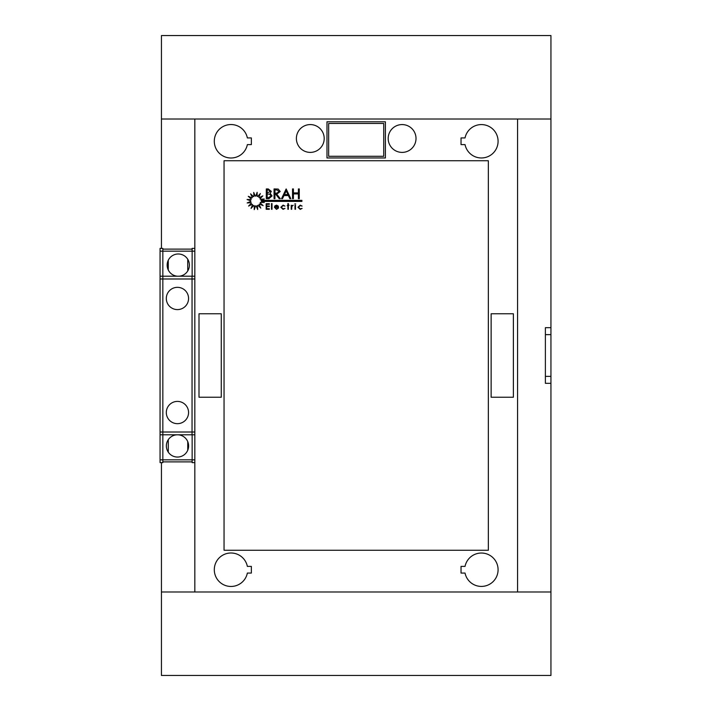<?xml version="1.0" encoding="UTF-8"?>
<svg xmlns="http://www.w3.org/2000/svg" width="711" height="711" viewBox="0 0 711 711"><rect width="100%" height="100%" fill="white"/><g stroke="black" fill="none" stroke-linecap="round" stroke-linejoin="round"><path stroke-width="1.07" d="M177.483 434.794A11.127 11.127 0 0 0 166.356 445.921A11.127 11.127 0 0 0 177.483 457.049A11.127 11.127 0 0 0 188.611 445.921A11.127 11.127 0 0 0 177.483 434.794M179.181 276.206A11.127 11.127 0 0 0 189.402 265.114A11.127 11.127 0 0 0 178.274 253.987A11.127 11.127 0 0 0 167.147 265.114A11.127 11.127 0 0 0 177.368 276.206M177.439 401.404A11.127 11.127 0 0 0 166.312 412.531A11.127 11.127 0 0 0 177.439 423.667A11.127 11.127 0 0 0 188.566 412.531A11.127 11.127 0 0 0 177.439 401.404M177.439 287.333A11.127 11.127 0 0 0 166.312 298.469A11.127 11.127 0 0 0 177.439 309.596A11.127 11.127 0 0 0 188.566 298.469A11.127 11.127 0 0 0 177.439 287.333M416.015 138.485A13.909 13.909 0 0 0 402.097 124.576A13.909 13.909 0 0 0 388.188 138.485A13.909 13.909 0 0 0 402.097 152.394A13.909 13.909 0 0 0 416.015 138.485M324.198 138.485A13.909 13.909 0 0 0 310.289 124.576A13.909 13.909 0 0 0 296.38 138.485A13.909 13.909 0 0 0 310.289 152.394A13.909 13.909 0 0 0 324.198 138.485M214.304 141.276A16.691 16.691 0 0 0 247.357 144.609L251.356 144.609L251.356 137.934L247.357 137.934A16.691 16.691 0 0 0 214.304 141.276M247.357 573.066A16.691 16.691 0 0 1 214.304 569.724A16.691 16.691 0 0 1 247.357 566.391L251.356 566.391L251.356 573.066L247.357 573.066M224.045 160.748L224.045 550.252L488.35 550.252L488.35 160.748L224.045 160.748M550.945 383.318L545.381 383.318L545.381 327.682L550.945 327.682L550.945 591.987L194.832 591.987L194.832 119.013L161.441 119.013L161.441 35.55L550.945 35.55L550.945 119.013L194.832 119.013M194.832 591.987L161.441 591.987L161.441 675.45L550.945 675.45L550.945 591.987M550.945 327.682L550.945 119.013M161.441 248.388L161.441 119.013M161.441 591.987L161.441 462.612M168.276 439.674L168.276 452.169M187.748 270.944L187.748 259.284M187.748 450.214L187.748 441.629M162.837 249.117L192.094 249.117L192.094 248.388L194.832 248.388M160.055 248.388L162.837 248.388L162.837 251.17L160.055 251.17L160.055 248.388M194.832 251.17L162.837 251.17L162.837 276.206L194.832 276.206M160.055 462.612L162.837 462.612L160.055 462.612L160.055 251.17M162.837 461.883L192.094 461.883L192.139 462.612L192.139 459.83L162.837 459.83L162.837 462.612M192.139 248.388L192.139 276.206M194.832 434.794L192.05 434.794L192.05 432.012L162.837 432.012L162.837 459.83L160.055 459.83M194.832 432.012L192.05 432.012L192.05 278.988L162.837 278.988L162.837 432.012L160.055 432.012M160.055 276.206L162.837 276.206L162.837 278.988L160.055 278.988M326.98 157.966L385.406 157.966L385.406 121.794L326.98 121.794L326.98 157.966M491.132 313.764L491.132 397.236L513.386 397.236L513.386 313.764L491.132 313.764M199 397.236L221.263 397.236L221.263 313.764L199 313.764L199 397.236M461.039 573.066L465.038 573.066A16.691 16.691 0 0 0 490.688 583.589A16.691 16.691 0 0 0 490.688 555.86A16.691 16.691 0 0 0 465.038 566.391L461.039 566.391L461.039 573.066M517.564 591.987L517.564 119.013M461.039 144.609L461.039 137.934L465.038 137.934A16.691 16.691 0 0 1 490.688 127.411A16.691 16.691 0 0 1 490.688 155.14A16.691 16.691 0 0 1 465.038 144.609L461.039 144.609M194.832 462.612L192.139 462.612M194.832 459.83L192.139 459.83L192.139 434.794M160.055 434.794L192.05 434.794M160.055 381.931L160.055 390.277M160.055 351.323L160.055 359.677M160.055 320.723L160.055 329.069M194.832 278.988L192.05 278.988L192.05 276.206M168.276 260.226L168.276 270.011M328.651 123.465L328.651 156.296L383.736 156.296L383.736 123.465L328.651 123.465M545.381 334.632L550.945 334.632M545.381 376.368L550.945 376.368M267.194 189.926L267.194 193.045L270.438 191.357L268.376 189.926L267.194 189.926M266.314 198.662L266.314 188.93L268.216 188.93L271.309 191.339L270.189 193.41L272.064 195.898L268.954 198.662L266.314 198.662M267.194 194.05L267.194 197.667L268.438 197.667L271.184 195.898L269.593 194.165L267.194 194.05M274.055 198.662L274.055 188.93L278.214 189.064L280.178 191.535L276.721 194.174L280.303 198.662L279.219 198.662L275.646 194.174L274.935 194.174L274.935 198.662L274.055 198.662M274.935 189.926L274.935 193.17L276.712 193.188L279.299 191.535L276.757 189.926L274.935 189.926M286.169 188.93L290.79 198.662L289.839 198.662L288.399 195.543L283.982 195.543L282.498 198.662L281.547 198.662L286.169 188.93M286.222 190.824L284.453 194.547L287.937 194.547L286.222 190.824M292.532 198.662L292.532 188.93L293.412 188.93L293.412 192.921L298.398 192.921L298.398 188.93L299.278 188.93L299.278 198.662L298.398 198.662L298.398 193.925L293.412 193.925L293.412 198.662L292.532 198.662M266.172 209.274L266.172 203.71L269.318 203.71L269.318 204.279L266.678 204.279L266.678 205.994L269.318 205.994L269.318 206.563L266.678 206.563L266.678 208.705L269.318 208.705L269.318 209.274L266.172 209.274M271.513 209.274L271.513 203.568L272.011 203.568L272.011 209.274L271.513 209.274M276.401 208.847L278.348 208.225L276.463 209.345L274.419 207.256L274.89 205.897L276.481 205.141L278.117 205.941L278.561 207.345L274.926 207.345L276.401 208.847M274.97 206.848L278.063 206.848L276.508 205.639L274.97 206.848M283.102 205.141L284.969 206.092L283.067 205.639L281.325 207.23L283.067 208.847L284.969 208.403L283.067 209.345L280.827 207.274L283.102 205.141M287.875 205.212L287.875 203.568L288.373 203.568L288.373 205.212L289.093 205.212L288.373 205.71L288.373 209.274L287.875 209.274L287.875 205.71L287.164 205.71L287.875 205.212M291.217 209.274L291.217 205.212L291.714 205.808L293.145 205.275L291.803 206.51L291.714 209.274L291.217 209.274M294.772 203.924L295.696 203.924L294.772 203.924M294.985 209.274L294.985 205.212L295.483 205.212L295.483 209.274L294.985 209.274M300.238 205.141L302.104 206.092L300.202 205.639L298.46 207.23L300.211 208.847L302.104 208.403L300.202 209.345L297.962 207.274L300.238 205.141M259.231 197.622A4.87 4.87 0 0 0 258.831 197.24L260.342 193.543L257.684 196.52A4.87 4.87 0 0 0 257.16 196.325L257.142 192.326L255.827 196.103A4.87 4.87 0 0 0 255.276 196.12L253.729 192.432L253.951 196.423A4.87 4.87 0 0 0 253.454 196.654L250.61 193.836L252.352 197.445A4.87 4.87 0 0 0 251.97 197.845L248.263 196.325L251.25 198.991A4.87 4.87 0 0 0 251.054 199.507L247.055 199.524L250.832 200.849A4.87 4.87 0 0 0 250.85 201.4L247.161 202.946L251.152 202.715A4.87 4.87 0 0 0 251.383 203.222L248.566 206.066L252.165 204.324A4.87 4.87 0 0 0 252.574 204.706L251.054 208.403L253.72 205.417A4.87 4.87 0 0 0 254.236 205.612L254.254 209.621L255.569 205.843A4.87 4.87 0 0 0 256.12 205.826L257.675 209.514L257.444 205.515A4.87 4.87 0 0 0 257.951 205.292L260.786 208.11L259.053 204.501A4.87 4.87 0 0 0 259.426 204.101L263.132 205.612L260.146 202.955A4.87 4.87 0 0 0 260.342 202.439L264.341 202.422L261.417 201.4L301.917 201.4L301.917 200.36L260.99 200.36L264.243 199L260.244 199.231A4.87 4.87 0 0 0 260.022 198.725L262.839 195.881L259.231 197.622"/></g></svg>

